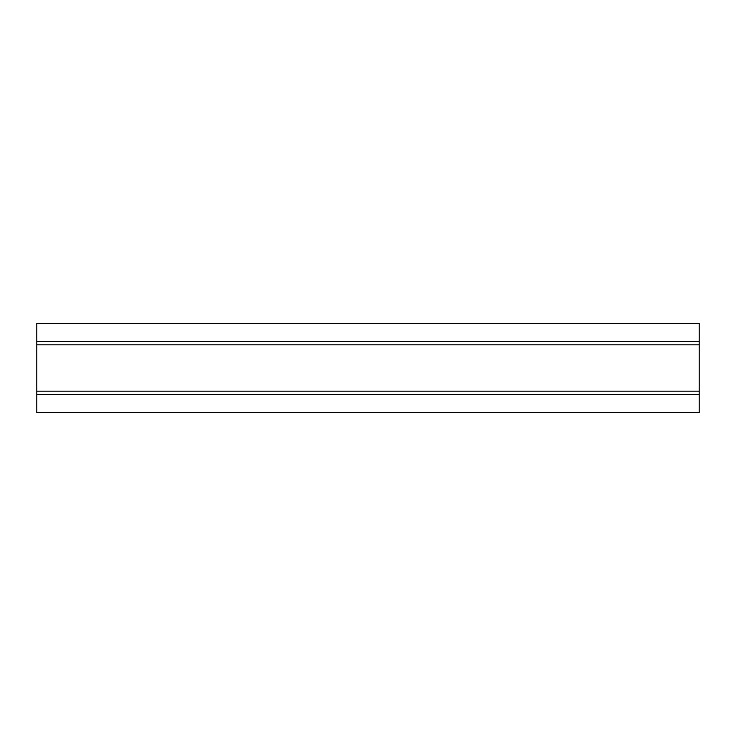 <?xml version="1.0" encoding="UTF-8"?>
<svg xmlns="http://www.w3.org/2000/svg" width="736" height="736" viewBox="0 0 736 736"><rect width="100%" height="100%" fill="white"/><g stroke="black" fill="none" stroke-linecap="round" stroke-linejoin="round"><path stroke-width="1.1" d="M36.8 341.504L699.2 341.504L699.2 323.288L36.8 323.288L36.8 412.712L699.2 412.712L699.2 394.496L36.8 394.496M699.2 341.504L699.2 394.496M699.2 344.816L36.8 344.816M699.2 391.184L36.8 391.184"/></g></svg>
